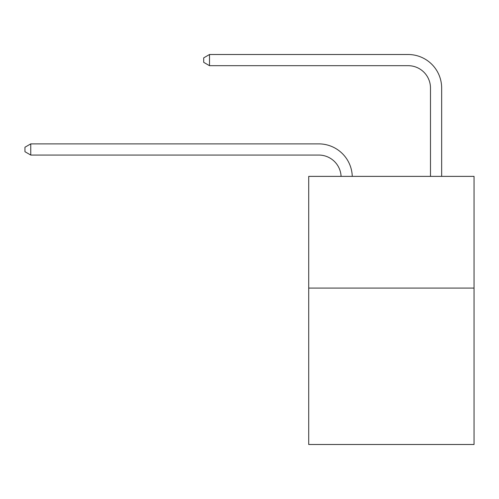 <?xml version="1.0" encoding="UTF-8"?>
<svg xmlns="http://www.w3.org/2000/svg" width="499" height="499" viewBox="0 0 499 499"><rect width="100%" height="100%" fill="white"/><g stroke="black" fill="none" stroke-linecap="round" stroke-linejoin="round"><path stroke-width="0.75" d="M474.05 288.085L474.05 444.49L308.713 444.49L308.713 176.372L474.05 176.372L474.05 288.085L308.713 288.085M318.761 155.058A22.343 22.343 0 0 1 341.085 176.372A22.343 22.343 0 0 0 318.761 155.058A22.343 22.343 0 0 1 341.085 176.372A22.343 22.343 0 0 0 318.761 155.058A22.343 22.343 0 0 1 341.085 176.372A22.343 22.343 0 0 0 318.761 155.058A22.343 22.343 0 0 1 341.085 176.372A22.343 22.343 0 0 0 318.761 155.058A22.343 22.343 0 0 1 341.085 176.372A22.343 22.343 0 0 0 318.761 155.058A22.343 22.343 0 0 1 341.085 176.372A22.343 22.343 0 0 0 318.761 155.058L30.757 155.058L24.95 151.702L24.95 147.236L30.757 143.88L318.761 143.88A33.514 33.514 0 0 1 352.263 176.372M430.481 176.372L430.481 88.024A22.343 22.343 0 0 0 408.138 65.681L209.505 65.681L203.698 62.331L203.698 57.859L209.505 54.51L408.138 54.51A33.514 33.514 0 0 1 441.652 88.024L441.652 176.372M30.757 155.058L30.757 143.88L318.761 143.88M430.481 88.024A22.343 22.343 0 0 0 408.138 65.681A22.343 22.343 0 0 1 430.481 88.024A22.343 22.343 0 0 0 408.138 65.681A22.343 22.343 0 0 1 430.481 88.024A22.343 22.343 0 0 0 408.138 65.681A22.343 22.343 0 0 1 430.481 88.024A22.343 22.343 0 0 0 408.138 65.681A22.343 22.343 0 0 1 430.481 88.024A22.343 22.343 0 0 0 408.138 65.681A22.343 22.343 0 0 1 430.481 88.024A22.343 22.343 0 0 0 408.138 65.681M209.505 65.681L209.505 54.51L408.138 54.51"/></g></svg>
